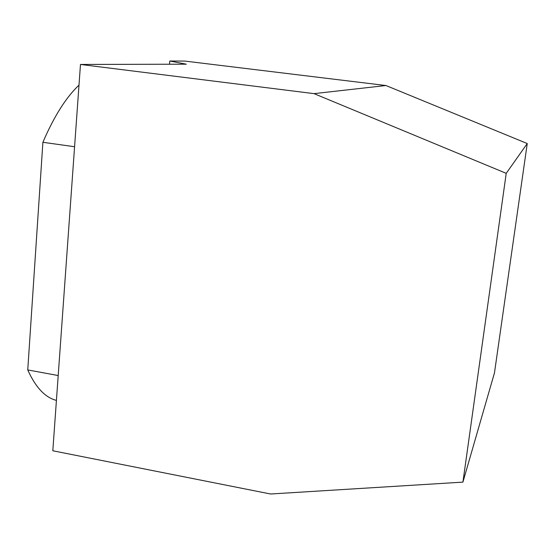 <?xml version="1.0" encoding="UTF-8"?>
<svg xmlns="http://www.w3.org/2000/svg" width="555" height="555" viewBox="0 0 555 555"><rect width="100%" height="100%" fill="white"/><g stroke="black" fill="none" stroke-linecap="round" stroke-linejoin="round"><path stroke-width="0.83" d="M462.912 482.122L494.47 372.884L527.25 143.544L385.947 85.525L184.857 61.085L169.809 61.001L186.3 64.193L80.475 64.456L52.815 450.771L270.604 493.999L462.912 482.122L506.222 173.333L314.026 93.635L80.475 64.456M415.126 97.472L415.473 97.777M78.997 85.102C65.996 97.437 53.967 116.494 42.901 142.288L27.75 369.935C35.582 387.362 45.142 397.519 56.423 400.405M58.206 375.541L27.75 369.935M42.901 142.288L74.585 146.735M527.25 143.544L506.222 173.333M169.809 61.001L169.539 64.234M385.947 85.525L314.026 93.635"/></g></svg>
